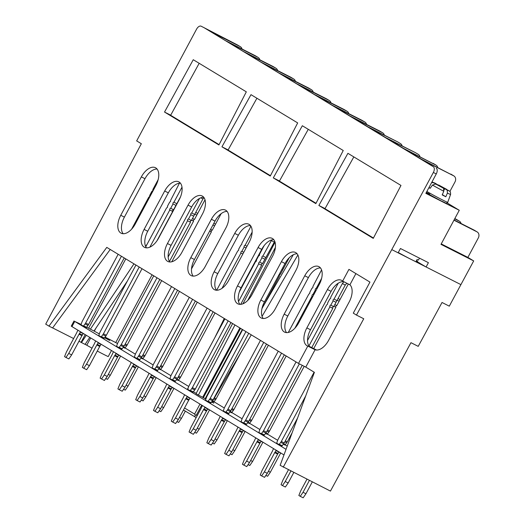 <?xml version="1.0" encoding="UTF-8"?>
<svg xmlns="http://www.w3.org/2000/svg" width="524" height="524" viewBox="0 0 524 524"><rect width="100%" height="100%" fill="white"/><g stroke="black" fill="none" stroke-linecap="round" stroke-linejoin="round"><path stroke-width="0.79" d="M273.305 177.885L315.834 203.626L343.24 150.499L302.341 125.74L273.305 177.885L279.475 181.009L308.263 129.33M221.947 146.799L270.266 176.044L297.678 122.917L250.989 94.661L221.947 146.799L228.123 149.93L256.911 98.243M164.529 112.051L218.914 144.965L246.319 91.831L193.251 59.716L164.529 112.051L170.706 115.175L199.172 63.299M204.032 27.674L201.124 26.2A4.899 2.725 116.9 0 0 196.579 29.154L136.666 140.897L141.336 143.727L45.712 324.146L48.961 326.111L106.778 247.387L298.503 363.427L307.804 346.082A15.183 8.443 116.9 0 1 307.234 345.84A15.183 8.443 116.9 0 1 306.926 345.67A15.183 8.443 116.9 0 1 306.861 327.913L327.448 289.517A15.183 8.443 116.9 0 1 341.55 280.347A15.183 8.443 116.9 0 1 342.637 281.113L348.932 269.375L369.944 282.089L353.287 313.156L356.477 315.088L433.361 172.468A4.899 2.725 -63.1 0 0 433.335 166.737L204.131 27.726A4.899 2.725 -63.1 0 0 204.032 27.674A4.899 2.725 -63.1 0 0 203.928 27.621M204.131 27.726L237.398 44.92A4.899 4.068 -58.8 0 1 237.621 45.044L240.418 46.734A4.899 4.068 -58.8 0 1 242.055 49.033M237.398 44.92L240.195 46.616A4.899 4.068 -58.8 0 1 240.418 46.734M240.195 46.616L210.412 31.525L225.399 40.597L255.188 55.682A4.899 4.068 -58.8 0 1 255.411 55.806L258.208 57.502A4.899 4.068 -58.8 0 1 259.845 59.801M255.188 55.682L257.985 57.378A4.899 4.068 -58.8 0 1 258.208 57.502M257.985 57.378L228.202 42.293L243.188 51.365L272.971 66.45A4.899 4.068 -58.8 0 1 273.194 66.574L275.997 68.271A4.899 4.068 -58.8 0 1 277.635 70.57M272.971 66.45L275.775 68.146A4.899 4.068 -58.8 0 1 275.997 68.271M275.775 68.146L245.992 53.062L260.978 62.133L290.761 77.218A4.899 4.068 -58.8 0 1 290.984 77.342L293.787 79.039A4.899 4.068 -58.8 0 1 295.418 81.331M290.761 77.218L293.564 78.914A4.899 4.068 -58.8 0 1 293.787 79.039M382.73 132.867L379.926 131.17A4.899 4.068 121.2 0 0 379.704 131.046L382.5 132.742A4.899 4.068 -58.8 0 1 382.73 132.867A4.899 4.068 -58.8 0 1 384.361 135.166M366.571 124.398A4.899 4.068 121.2 0 0 364.94 122.099A4.899 4.068 121.2 0 0 364.717 121.974L334.928 106.889L349.914 115.961L379.704 131.046M364.94 122.099L362.136 120.409A4.899 4.068 121.2 0 0 361.914 120.284L364.717 121.974M348.788 113.629A4.899 4.068 121.2 0 0 347.15 111.337A4.899 4.068 121.2 0 0 346.927 111.212L317.144 96.128L332.131 105.193L361.914 120.284M347.15 111.337L344.347 109.64A4.899 4.068 121.2 0 0 344.124 109.516L346.927 111.212M330.998 102.868A4.899 4.068 121.2 0 0 329.36 100.569A4.899 4.068 121.2 0 0 329.137 100.444L299.355 85.36L314.341 94.431L344.124 109.516M329.36 100.569L326.563 98.872A4.899 4.068 121.2 0 0 326.341 98.748L329.137 100.444M313.208 92.1A4.899 4.068 121.2 0 0 311.577 89.8A4.899 4.068 121.2 0 0 311.348 89.676L281.565 74.591L296.551 83.663L326.341 98.748M311.577 89.8L308.774 88.104A4.899 4.068 121.2 0 0 308.551 87.986L311.348 89.676M293.564 78.914L263.775 63.83L278.761 72.895L308.551 87.986M353.831 156.905L325.044 208.591L323.596 207.858L373.442 238.027M453.961 220.185L476.964 231.831A4.899 4.068 -58.8 0 1 477.187 231.955A4.899 4.068 -58.8 0 1 478.288 237.988L467.873 257.402L473.689 260.919L449.297 306.16L442.033 302.479L418.224 346.357L410.96 342.683L330.447 491.099L280.15 465.319L314.4 372.335L305.767 367.108L298.503 363.427M433.335 166.737L423.87 160.724L453.653 175.809L421.067 159.027L406.08 149.956L435.87 165.04L403.284 148.259L388.297 139.188L415.277 152.582L385.494 137.498L370.507 128.426L397.493 141.814L367.704 126.729L352.718 117.658L382.5 132.742M453.653 175.809A4.899 4.068 -58.8 0 1 453.882 175.933A4.899 4.068 -58.8 0 1 454.976 181.966L449.893 191.443M447.221 202.984L459.273 210.281L440.998 244.361L473.689 260.919M460.963 284.65L426.091 266.985L418.814 262.688M426.091 266.985L428.409 262.675L400.441 248.507L398.122 252.823L426.091 266.985M454.819 218.58L456.378 219.373A4.899 4.068 -58.8 0 1 456.601 219.497L459.397 221.187A4.899 4.068 121.2 0 0 459.175 221.069L454.701 218.803M454.079 219.962L474.168 230.134A4.899 4.068 -58.8 0 1 474.39 230.259L477.187 231.955M461.035 223.486A4.899 4.068 121.2 0 0 459.397 221.187M459.273 210.281L425.855 193.356L436.263 173.935L433.361 172.468M400.978 185.444L373.252 238.381L318.874 205.46L347.91 153.322L400.978 185.444M318.874 205.46L323.596 207.858M437.723 167.464A4.899 4.068 121.2 0 0 436.092 165.165A4.899 4.068 121.2 0 0 435.87 165.04M450.856 174.112A4.899 4.068 -58.8 0 1 451.079 174.237L453.882 175.933M415.277 152.582A4.899 4.068 -58.8 0 1 415.499 152.707L418.303 154.397A4.899 4.068 121.2 0 0 418.08 154.279M402.15 145.927A4.899 4.068 121.2 0 0 400.513 143.635A4.899 4.068 121.2 0 0 400.29 143.511M419.94 156.696A4.899 4.068 121.2 0 0 418.303 154.397M433.066 163.344A4.899 4.068 -58.8 0 1 433.289 163.468L436.092 165.165M397.493 141.814A4.899 4.068 -58.8 0 1 397.716 141.939L400.513 143.635M467.873 257.402L441.241 243.909M436.243 168.211A4.899 2.725 116.9 0 1 436.263 173.935M429.7 194.031A11.862 0.413 28.2 0 0 426.366 192.4M443.789 191.24A12.006 0.419 -151.8 0 1 432.457 185.057L435.693 184.022L443.566 188.312L443.789 191.24L442.197 194.915A12.589 0.439 28.2 0 0 445.826 196.755L447.424 193.081A12.006 0.419 -151.8 0 0 450.588 194.437L447.66 202.493C444.712 203.495 449.022 204.34 441.031 200.888L426.169 192.767A11.862 0.413 28.2 0 0 441.005 200.869M419.907 263.245L417.464 261.908M169.252 114.442L219.097 144.611M226.669 149.189L270.45 175.691M278.028 180.276L316.018 203.273M398.279 252.529A14.698 0.511 28.2 0 0 411.353 259.504A14.698 0.511 28.2 0 0 417.301 262.21L417.648 261.561A14.698 0.511 -151.8 0 1 416.252 261.063L417.058 259.557A14.698 0.511 -151.8 0 0 418.46 260.048L419.475 258.149M275.297 308.813A15.183 8.443 116.9 0 1 261.201 317.976A15.183 8.443 116.9 0 1 260.828 300.049L281.414 261.653A15.183 8.443 116.9 0 1 295.51 252.489A15.183 8.443 116.9 0 1 295.89 270.417L275.297 308.813M228.608 280.556A15.183 8.443 116.9 0 1 214.513 289.72A15.183 8.443 116.9 0 1 214.139 271.792L234.726 233.396A15.183 8.443 116.9 0 1 248.821 224.226A15.183 8.443 116.9 0 1 249.201 242.154L228.608 280.556M181.92 252.293A15.183 8.443 116.9 0 1 167.824 261.463A15.183 8.443 116.9 0 1 167.451 243.536L188.037 205.139A15.183 8.443 116.9 0 1 202.133 195.969A15.183 8.443 116.9 0 1 202.513 213.897L181.92 252.293M155.825 185.64A15.183 8.443 -63.1 0 0 155.445 167.713A15.183 8.443 -63.1 0 0 141.349 176.883L120.762 215.279A15.183 8.443 -63.1 0 0 121.136 233.206A15.183 8.443 -63.1 0 0 135.231 224.036L155.825 185.64M158.576 238.165A15.183 8.443 116.9 0 1 144.48 247.335A15.183 8.443 116.9 0 1 144.107 229.407L164.693 191.011A15.183 8.443 116.9 0 1 178.789 181.841A15.183 8.443 116.9 0 1 179.169 199.768L158.576 238.165M205.264 266.428A15.183 8.443 116.9 0 1 191.168 275.591A15.183 8.443 116.9 0 1 190.795 257.664L211.382 219.268A15.183 8.443 116.9 0 1 225.477 210.098A15.183 8.443 116.9 0 1 225.857 228.025L205.264 266.428M251.952 294.685A15.183 8.443 116.9 0 1 237.857 303.848A15.183 8.443 116.9 0 1 237.483 285.921L258.07 247.524A15.183 8.443 116.9 0 1 272.166 238.361A15.183 8.443 116.9 0 1 272.546 256.282L251.952 294.685M298.641 322.941A15.183 8.443 116.9 0 1 284.545 332.105A15.183 8.443 116.9 0 1 284.172 314.177L304.758 275.781A15.183 8.443 116.9 0 1 318.854 266.618A15.183 8.443 116.9 0 1 319.234 284.545L298.641 322.941M356.477 315.088L363.741 318.762L283.229 467.185M416.672 260.801A14.698 0.511 -151.8 0 1 417.648 261.561M83.303 326.295A3.917 2.181 116.9 0 1 83.624 325.823L85.071 323.93A3.917 2.181 -63.1 0 0 85.648 323.026L88.556 324.5L124.221 257.946M88.556 324.5A3.917 2.181 116.9 0 1 87.973 325.404L86.532 327.297A3.917 2.181 -63.1 0 0 86.205 327.769M83.205 333.402A2.45 1.362 -63.1 0 0 83.133 333.591A2.692 1.5 116.9 0 1 82.812 334.351A2.692 1.5 116.9 0 1 82.36 335.039A2.45 1.362 -63.1 0 0 81.947 335.668L71.644 354.899L68.86 358.933L65.952 357.46L68.736 353.425L79.045 334.194A2.45 1.362 116.9 0 1 79.451 333.572A2.692 1.5 -63.1 0 0 79.903 332.884A2.692 1.5 -63.1 0 0 80.231 332.118A2.45 1.362 116.9 0 1 80.395 331.705M338.242 283.202L330.762 297.147L330.696 298.228A0.983 0.544 -63.1 0 1 329.851 298.844L327.526 303.186A0.983 0.544 116.9 0 1 327.461 304.274L326.616 304.889L307.542 340.489M296.047 361.94L260.264 428.711A3.917 2.181 -63.1 0 0 259.825 429.7L259.033 431.992A3.917 2.181 116.9 0 1 258.804 432.549M255.922 437.94A2.45 1.362 116.9 0 1 255.666 438.306A2.692 1.5 -63.1 0 0 254.887 439.754A2.45 1.362 116.9 0 1 254.592 440.442L244.276 459.686L242.435 464.277L243.837 465.122L246.621 461.087L256.924 441.856A2.45 1.362 116.9 0 1 257.336 441.234A2.692 1.5 -63.1 0 0 257.782 440.546A2.692 1.5 -63.1 0 0 258.109 439.78A2.45 1.362 116.9 0 1 258.273 439.367M261.181 433.957A3.917 2.181 116.9 0 1 261.509 433.486L262.95 431.593A3.917 2.181 -63.1 0 0 263.533 430.689L299.348 363.853M308.944 345.945L329.884 306.861A0.983 0.544 116.9 0 1 329.956 305.78A0.983 0.544 116.9 0 1 330.795 305.164L333.126 300.822A0.983 0.544 116.9 0 1 333.199 299.741A0.983 0.544 116.9 0 1 334.03 299.125L342.355 283.589L343.921 281.788M314.125 372.164L278.054 439.479A3.917 2.181 -63.1 0 0 277.615 440.468L276.816 442.754A3.917 2.181 116.9 0 1 276.593 443.317M273.711 448.708A2.45 1.362 116.9 0 1 273.456 449.068A2.692 1.5 -63.1 0 0 272.677 450.516A2.45 1.362 116.9 0 1 272.382 451.21L262.066 470.454L260.225 475.045L261.62 475.89L264.404 471.855L274.714 452.625A2.45 1.362 116.9 0 1 275.126 451.996A2.692 1.5 -63.1 0 0 275.572 451.308A2.692 1.5 -63.1 0 0 275.899 450.548A2.45 1.362 116.9 0 1 276.063 450.129M278.971 444.725A3.917 2.181 116.9 0 1 279.299 444.254L280.74 442.361A3.917 2.181 -63.1 0 0 281.322 441.457L305.702 395.961M281.322 441.457L284.224 442.924L297.573 418.021M284.224 442.924A3.917 2.181 116.9 0 1 283.648 443.835L282.2 445.728A3.917 2.181 -63.1 0 0 281.879 446.193M278.873 451.832A2.45 1.362 -63.1 0 0 278.807 452.022A2.692 1.5 116.9 0 1 278.48 452.782A2.692 1.5 116.9 0 1 278.028 453.47A2.45 1.362 -63.1 0 0 277.622 454.092L267.312 473.323L264.528 477.364L261.62 475.89M260.467 340.41L224.685 407.181A3.917 2.181 -63.1 0 0 224.252 408.17L223.453 410.456A3.917 2.181 116.9 0 1 223.231 411.012M220.349 416.41A2.45 1.362 116.9 0 1 220.087 416.77A2.692 1.5 -63.1 0 0 219.314 418.218A2.45 1.362 116.9 0 1 219.019 418.912M219.012 418.912L208.703 438.156L206.856 442.747L208.257 443.592L211.041 439.551L221.351 420.327A2.45 1.362 116.9 0 1 221.757 419.698A2.692 1.5 -63.1 0 0 222.209 419.01A2.692 1.5 -63.1 0 0 222.536 418.25A2.45 1.362 116.9 0 1 222.7 417.831M225.608 412.427A3.917 2.181 116.9 0 1 225.929 411.956L227.377 410.063A3.917 2.181 -63.1 0 0 227.953 409.159L263.736 342.388M227.953 409.159L230.861 410.626L266.526 344.071M230.861 410.626A3.917 2.181 116.9 0 1 230.278 411.536L228.837 413.429A3.917 2.181 -63.1 0 0 228.51 413.894M225.51 419.534A2.45 1.362 -63.1 0 0 225.438 419.724A2.692 1.5 116.9 0 1 225.117 420.484A2.692 1.5 116.9 0 1 224.665 421.172A2.45 1.362 -63.1 0 0 224.252 421.794L213.949 441.025L211.165 445.059L208.257 443.592M242.678 329.642L206.901 396.413A3.917 2.181 -63.1 0 0 206.463 397.402L205.663 399.694A3.917 2.181 116.9 0 1 205.441 400.251M202.559 405.642A2.45 1.362 116.9 0 1 202.303 406.002A2.692 1.5 -63.1 0 0 201.524 407.456A2.45 1.362 116.9 0 1 201.229 408.144L190.913 427.388L189.066 431.979L190.467 432.824L193.251 428.789L203.561 409.558A2.45 1.362 116.9 0 1 203.967 408.93M207.72 408.766A2.45 1.362 -63.1 0 0 207.655 408.956A2.692 1.5 116.9 0 1 207.327 409.716A2.692 1.5 116.9 0 1 206.875 410.403L203.974 408.936A2.692 1.5 -63.1 0 0 204.419 408.242A2.692 1.5 -63.1 0 0 204.746 407.482A2.45 1.362 116.9 0 1 204.91 407.063M207.818 401.659A3.917 2.181 116.9 0 1 208.146 401.188L209.587 399.295A3.917 2.181 -63.1 0 0 210.17 398.391L245.946 331.62M261.941 308.669L279.43 276.037A0.983 0.544 116.9 0 1 279.502 274.956A0.983 0.544 116.9 0 1 280.34 274.34L279.469 273.895M210.17 398.391L213.072 399.864L248.736 333.31M213.072 399.864A3.917 2.181 116.9 0 1 212.495 400.768L211.048 402.661A3.917 2.181 -63.1 0 0 210.72 403.133M206.875 410.403A2.45 1.362 -63.1 0 0 206.469 411.032L196.159 430.256L193.376 434.298L190.467 432.824M289.215 257.769L280.34 274.34M264.175 245.566L259.609 254.081L259.544 255.168A0.983 0.544 -63.1 0 1 258.699 255.784L256.374 260.12A0.983 0.544 116.9 0 1 256.308 261.207L255.463 261.823L239.278 292.025M224.894 318.874L189.112 385.644A3.917 2.181 -63.1 0 0 188.673 386.64L187.874 388.926A3.917 2.181 116.9 0 1 187.651 389.483M184.769 394.873A2.45 1.362 116.9 0 1 184.513 395.24A2.692 1.5 -63.1 0 0 183.734 396.688A2.45 1.362 116.9 0 1 183.439 397.382L173.123 416.619L171.282 421.211L172.684 422.056L175.468 418.021L185.771 398.79A2.45 1.362 116.9 0 1 186.184 398.168A2.692 1.5 -63.1 0 0 186.629 397.48A2.692 1.5 -63.1 0 0 186.957 396.72A2.45 1.362 116.9 0 1 187.12 396.301M190.029 390.891A3.917 2.181 116.9 0 1 190.356 390.426L191.797 388.526A3.917 2.181 -63.1 0 0 192.38 387.622L228.156 320.852M238.518 301.523L258.732 263.795A0.983 0.544 116.9 0 1 258.804 262.721A0.983 0.544 116.9 0 1 259.642 262.098L261.974 257.756A0.983 0.544 116.9 0 1 262.046 256.675A0.983 0.544 116.9 0 1 262.878 256.059L271.733 239.913M240.699 304.352L261.64 265.268A0.983 0.544 116.9 0 1 261.712 264.188A0.983 0.544 116.9 0 1 262.55 263.572L259.642 262.098M192.38 387.622L195.288 389.096L230.946 322.542M195.288 389.096A3.917 2.181 116.9 0 1 194.705 390L193.258 391.893A3.917 2.181 -63.1 0 0 192.937 392.365M189.93 397.998A2.45 1.362 -63.1 0 0 189.865 398.188A2.692 1.5 116.9 0 1 189.537 398.947A2.692 1.5 116.9 0 1 189.085 399.642A2.45 1.362 -63.1 0 0 188.679 400.264L178.37 419.495L175.586 423.53L172.684 422.056M274.727 241.289L262.55 263.572M250.695 225.89L250.164 227.757L241.826 243.319L241.754 244.4A0.983 0.544 -63.1 0 1 240.916 245.016L238.584 249.358A0.983 0.544 116.9 0 1 238.518 250.439L237.673 251.055L216.674 290.244M207.104 308.112L171.322 374.883A3.917 2.181 -63.1 0 0 170.889 375.872L170.09 378.158A3.917 2.181 116.9 0 1 169.868 378.714M166.979 384.112A2.45 1.362 116.9 0 1 166.724 384.472A2.692 1.5 -63.1 0 0 165.951 385.919A2.45 1.362 116.9 0 1 165.65 386.614L155.34 405.851L153.493 410.443L154.894 411.294L157.678 407.253L167.988 388.022A2.45 1.362 116.9 0 1 168.394 387.4A2.692 1.5 -63.1 0 0 168.846 386.712A2.692 1.5 -63.1 0 0 169.173 385.952A2.45 1.362 116.9 0 1 169.331 385.533M172.239 380.123A3.917 2.181 116.9 0 1 172.566 379.658L174.007 377.765A3.917 2.181 -63.1 0 0 174.59 376.854L210.373 310.09M222.032 288.324L240.948 253.033A0.983 0.544 116.9 0 1 241.02 251.952A0.983 0.544 116.9 0 1 241.852 251.337L244.184 246.987A0.983 0.544 116.9 0 1 244.256 245.913A0.983 0.544 116.9 0 1 245.094 245.291L252.136 232.152M189.315 297.344L153.532 364.115A3.917 2.181 -63.1 0 0 153.1 365.104L152.301 367.389A3.917 2.181 116.9 0 1 152.078 367.953M149.196 373.343A2.45 1.362 116.9 0 1 148.934 373.704A2.692 1.5 -63.1 0 0 148.161 375.158A2.45 1.362 116.9 0 1 147.866 375.846L137.55 395.089L135.703 399.681L137.105 400.526L139.888 396.491L150.198 377.26A2.45 1.362 116.9 0 1 150.604 376.632A2.692 1.5 -63.1 0 0 151.056 375.944A2.692 1.5 -63.1 0 0 151.384 375.184A2.45 1.362 116.9 0 1 151.547 374.765M154.456 369.361A3.917 2.181 116.9 0 1 154.777 368.889L156.224 366.996A3.917 2.181 -63.1 0 0 156.8 366.093L192.583 299.322M156.8 366.093L159.709 367.56L195.373 301.012M159.709 367.56A3.917 2.181 116.9 0 1 159.126 368.47L157.685 370.363A3.917 2.181 -63.1 0 0 157.357 370.828M154.357 376.468A2.45 1.362 -63.1 0 0 154.285 376.658A2.692 1.5 116.9 0 1 153.964 377.418A2.692 1.5 116.9 0 1 153.512 378.105A2.45 1.362 -63.1 0 0 153.1 378.734L142.797 397.958L140.013 402L137.105 400.526M294.861 328.26L312.101 296.093A0.983 0.544 116.9 0 1 312.173 295.019A0.983 0.544 116.9 0 1 313.005 294.396L315.337 290.054A0.983 0.544 116.9 0 1 315.409 288.973A0.983 0.544 116.9 0 1 316.247 288.357L321.625 278.323M321.566 269.932L312.979 286.379L312.907 287.466A0.983 0.544 -63.1 0 1 312.068 288.082L309.736 292.425A0.983 0.544 116.9 0 1 309.671 293.506L308.826 294.121L288.279 332.471M278.257 351.172L242.474 417.949A3.917 2.181 -63.1 0 0 242.042 418.938L241.243 421.224A3.917 2.181 116.9 0 1 241.02 421.781M238.132 427.178A2.45 1.362 116.9 0 1 237.876 427.538A2.692 1.5 -63.1 0 0 237.103 428.986A2.45 1.362 116.9 0 1 236.802 429.68L226.492 448.917L224.645 453.509L226.047 454.354L228.831 450.319L239.141 431.088A2.45 1.362 116.9 0 1 239.547 430.466A2.692 1.5 -63.1 0 0 239.999 429.778A2.692 1.5 -63.1 0 0 240.326 429.018A2.45 1.362 116.9 0 1 240.483 428.599M243.391 423.189A3.917 2.181 116.9 0 1 243.719 422.724L245.16 420.831A3.917 2.181 -63.1 0 0 245.743 419.921L281.526 353.15M168.158 256.976L187.579 220.735A0.983 0.544 116.9 0 1 187.651 219.654A0.983 0.544 116.9 0 1 188.489 219.032L190.821 214.689A0.983 0.544 116.9 0 1 190.893 213.609A0.983 0.544 116.9 0 1 191.725 212.993L199.546 198.399M153.742 275.814L117.959 342.585A3.917 2.181 -63.1 0 0 117.52 343.574L116.721 345.86A3.917 2.181 116.9 0 1 116.498 346.416M113.616 351.814A2.45 1.362 116.9 0 1 113.361 352.174A2.692 1.5 -63.1 0 0 112.581 353.621A2.45 1.362 116.9 0 1 112.287 354.316L101.97 373.553L100.13 378.145L101.532 378.996L104.309 374.955L114.618 355.724A2.45 1.362 116.9 0 1 115.031 355.102A2.692 1.5 -63.1 0 0 115.477 354.414A2.692 1.5 -63.1 0 0 115.804 353.654A2.45 1.362 116.9 0 1 115.968 353.235M118.876 347.825A3.917 2.181 116.9 0 1 119.203 347.36L120.644 345.467A3.917 2.181 -63.1 0 0 121.227 344.556L157.004 277.786M92.014 348.178A14.941 0.524 -151.8 0 1 86.788 345.218L85.111 344.366M85.189 334.607L81.056 342.31L81.462 342.558L85.091 344.392L89.774 337.377M81.056 342.31L78.96 341.248M73.622 338.543L52.623 327.913M110.223 249.476L52.59 327.952L48.961 326.111M111.481 350.517L108.219 356.602A14.941 0.524 -151.8 0 1 97.274 351.034M307.804 346.082L315.068 349.763L305.767 367.108M349.973 284.853L343.829 281.742A15.183 8.443 -63.1 0 0 331.083 291.357L310.49 329.753A15.183 8.443 -63.1 0 0 309.206 346.305L316.476 349.986A15.183 8.443 -63.1 0 0 316.516 350.039M355.907 273.594L349.901 284.787A15.183 8.443 116.9 0 1 349.187 301.955L328.6 340.351A15.183 8.443 116.9 0 1 315.068 349.763M349.901 284.787L342.637 281.113M297.128 253.806A15.183 8.443 -63.1 0 0 285.049 263.493L264.456 301.889A15.183 8.443 -63.1 0 0 263.218 318.5M250.439 225.549A15.183 8.443 -63.1 0 0 238.361 235.237L217.768 273.633A15.183 8.443 -63.1 0 0 216.53 290.244M203.751 197.293A15.183 8.443 -63.1 0 0 191.673 206.98L171.079 245.376A15.183 8.443 -63.1 0 0 169.842 261.98M123.153 233.724A15.183 8.443 116.9 0 1 124.391 217.119L144.984 178.717A15.183 8.443 116.9 0 1 157.062 169.036M180.407 183.164A15.183 8.443 -63.1 0 0 168.328 192.852L147.735 231.248A15.183 8.443 -63.1 0 0 146.497 247.852M227.095 211.421A15.183 8.443 -63.1 0 0 215.017 221.108L194.424 259.504A15.183 8.443 -63.1 0 0 193.186 276.109M273.783 239.678A15.183 8.443 -63.1 0 0 261.705 249.365L241.112 287.761A15.183 8.443 -63.1 0 0 239.874 304.372M320.472 267.934A15.183 8.443 -63.1 0 0 308.394 277.622L287.8 316.018A15.183 8.443 -63.1 0 0 286.562 332.629M417.287 259.655L416.252 261.063M149.864 247.151L169.796 209.967A0.983 0.544 116.9 0 1 169.868 208.886A0.983 0.544 116.9 0 1 170.7 208.27L173.031 203.928A0.983 0.544 116.9 0 1 173.103 202.847A0.983 0.544 116.9 0 1 173.942 202.225L181.992 187.199M179.437 183.197L170.673 200.253L170.601 201.334A0.983 0.544 -63.1 0 1 169.763 201.95L167.431 206.292A0.983 0.544 116.9 0 1 167.366 207.373L166.521 207.995L145.77 246.719M135.952 265.046L100.169 331.816A3.917 2.181 -63.1 0 0 99.737 332.806L98.938 335.091A3.917 2.181 116.9 0 1 98.715 335.655M95.827 341.045A2.45 1.362 116.9 0 1 95.571 341.406A2.692 1.5 -63.1 0 0 94.798 342.853A2.45 1.362 116.9 0 1 94.497 343.548L84.187 362.791L82.34 367.383L83.742 368.228L86.525 364.193L96.835 344.962A2.45 1.362 116.9 0 1 97.241 344.334A2.692 1.5 -63.1 0 0 97.693 343.646A2.692 1.5 -63.1 0 0 98.021 342.886A2.45 1.362 116.9 0 1 98.178 342.467M101.086 337.063A3.917 2.181 116.9 0 1 101.414 336.591L102.855 334.698A3.917 2.181 -63.1 0 0 103.438 333.795L139.22 267.024M275.054 242.212L242.933 303.796M232.623 323.557L196.055 393.662L198.386 395.076L234.955 324.965M247.754 300.435L275.388 247.459M125.786 258.895L88.615 328.221M156.958 240.804L172.697 211.441A0.983 0.544 116.9 0 1 172.769 210.36A0.983 0.544 116.9 0 1 173.608 209.738L170.7 208.27M103.438 333.795L106.346 335.262L142.011 268.714M106.346 335.262A3.917 2.181 116.9 0 1 105.763 336.172L104.322 338.065A3.917 2.181 -63.1 0 0 103.994 338.53M100.988 344.17A2.45 1.362 -63.1 0 0 100.922 344.36A2.692 1.5 116.9 0 1 100.595 345.12A2.692 1.5 116.9 0 1 100.15 345.807A2.45 1.362 -63.1 0 0 99.737 346.43L89.427 365.66L86.643 369.702L83.742 368.228M180.518 196.854L173.608 209.738M158.163 179.64L152.884 189.485L152.812 190.566A0.983 0.544 -63.1 0 1 151.973 191.181L149.648 195.524A0.983 0.544 116.9 0 1 149.576 196.611L148.737 197.227L131.603 229.198M118.162 254.278L82.379 321.048A3.917 2.181 -63.1 0 0 81.947 322.037L81.148 324.33A3.917 2.181 116.9 0 1 80.925 324.887M78.043 330.277A2.45 1.362 116.9 0 1 77.781 330.644A2.692 1.5 -63.1 0 0 77.008 332.092A2.45 1.362 116.9 0 1 76.707 332.779L66.397 352.023L64.55 356.615L65.952 357.46M85.648 323.026L121.43 256.256M71.644 354.899L68.736 353.425M311.754 347.595L332.792 308.335A0.983 0.544 116.9 0 1 332.864 307.254A0.983 0.544 116.9 0 1 333.703 306.638L330.795 305.164M263.533 430.689L266.441 432.162L302.25 365.326M266.441 432.162A3.917 2.181 116.9 0 1 265.858 433.066L264.41 434.959A3.917 2.181 -63.1 0 0 264.089 435.431M261.083 441.064A2.45 1.362 -63.1 0 0 261.017 441.254A2.692 1.5 116.9 0 1 260.69 442.014A2.692 1.5 116.9 0 1 260.238 442.701A2.45 1.362 -63.1 0 0 259.832 443.33L249.522 462.561L246.739 466.596L243.837 465.122M346.829 283.261L345.27 285.056L333.703 306.638M249.522 462.561L246.621 461.087M329.884 306.861L332.792 308.335M336.028 302.296L333.126 300.822M336.939 300.593L334.03 299.125M345.27 285.056L342.355 283.589M267.312 473.323L264.404 471.855M213.949 441.025L211.041 439.551M196.159 430.256L193.251 428.789M278.558 275.591L279.43 276.037M282.665 269.991L281.794 269.552M283.576 268.295L282.705 267.856M178.37 419.495L175.468 418.021M258.732 263.795L261.64 265.268M264.875 259.229L261.974 257.756M265.786 257.533L262.878 256.059M274.118 241.99L271.203 240.529M172.141 387.236A2.45 1.362 -63.1 0 0 172.075 387.426A2.692 1.5 116.9 0 1 171.748 388.186A2.692 1.5 116.9 0 1 171.302 388.874A2.45 1.362 -63.1 0 0 170.889 389.496L160.58 408.727L157.796 412.761L154.894 411.294M160.58 408.727L157.678 407.253M174.59 376.854L177.498 378.328A3.917 2.181 116.9 0 1 176.916 379.232L175.475 381.131A3.917 2.181 -63.1 0 0 175.147 381.596M177.498 378.328L213.163 311.773M240.948 253.033L242.848 253.996M243.758 252.299L241.852 251.337M246.09 247.957L244.184 246.987M247.001 246.26L245.094 245.291M142.797 397.958L139.888 396.491M316.077 290.427L315.337 290.054M313.745 294.77L313.005 294.396M316.987 288.731L316.247 288.357M243.293 430.302A2.45 1.362 -63.1 0 0 243.228 430.486A2.692 1.5 116.9 0 1 242.9 431.252A2.692 1.5 116.9 0 1 242.455 431.94A2.45 1.362 -63.1 0 0 242.042 432.562L231.732 451.793L228.955 455.828L226.047 454.354M231.732 451.793L228.831 450.319M245.743 419.921L248.651 421.394A3.917 2.181 116.9 0 1 248.068 422.298L246.627 424.191A3.917 2.181 -63.1 0 0 246.3 424.663M248.651 421.394L284.316 354.84M312.101 296.093L312.835 296.473M204.039 197.686L202.965 198.93L191.398 220.506L188.489 219.032M193.723 216.163L190.821 214.689M194.633 214.467L191.725 212.993M202.965 198.93L200.771 197.836M118.778 354.938A2.45 1.362 -63.1 0 0 118.712 355.128A2.692 1.5 116.9 0 1 118.385 355.888A2.692 1.5 116.9 0 1 117.933 356.575A2.45 1.362 -63.1 0 0 117.527 357.198L107.217 376.429L104.433 380.463L101.532 378.996M107.217 376.429L104.309 374.955M121.227 344.556L124.129 346.03A3.917 2.181 116.9 0 1 123.553 346.934L122.105 348.833A3.917 2.181 -63.1 0 0 121.784 349.298M124.129 346.03L159.794 279.475M169.455 261.45L190.487 222.202A0.983 0.544 116.9 0 1 190.559 221.121A0.983 0.544 116.9 0 1 191.398 220.506M187.579 220.735L190.487 222.202M171.525 286.576L135.749 353.346A3.917 2.181 -63.1 0 0 135.31 354.342L134.511 356.628A3.917 2.181 116.9 0 1 134.288 357.185M131.406 362.575A2.45 1.362 116.9 0 1 131.151 362.942A2.692 1.5 -63.1 0 0 130.371 364.39A2.45 1.362 116.9 0 1 130.076 365.084M130.076 365.077L119.76 384.321L117.913 388.913L119.315 389.758L122.099 385.723L132.408 366.492A2.45 1.362 116.9 0 1 132.814 365.87M136.567 365.7A2.45 1.362 -63.1 0 0 136.502 365.89A2.692 1.5 116.9 0 1 136.175 366.649A2.692 1.5 116.9 0 1 135.723 367.337L132.821 365.87A2.692 1.5 -63.1 0 0 133.266 365.182A2.692 1.5 -63.1 0 0 133.594 364.422A2.45 1.362 116.9 0 1 133.758 364.003M136.666 358.593A3.917 2.181 116.9 0 1 136.993 358.128L138.434 356.228A3.917 2.181 -63.1 0 0 139.017 355.324L174.793 288.554M139.017 355.324L141.919 356.798L177.584 290.244M141.919 356.798A3.917 2.181 116.9 0 1 141.342 357.702L139.895 359.595A3.917 2.181 -63.1 0 0 139.567 360.067M135.723 367.337A2.45 1.362 -63.1 0 0 135.316 367.966L125.007 387.197L122.223 391.231L119.315 389.758M95.971 328.089L94.327 331.161M90.691 337.934L86.788 345.218M115.745 342.572L152.078 274.805M94.032 331.004L127.456 280.903M168.217 219.798L169.285 218.2M81.462 342.558L86.309 335.288M90.416 329.131L133.974 263.847M145.62 246.391L147.29 243.883M175.933 205.395L173.031 203.928M176.843 203.698L173.942 202.225M89.427 365.66L86.525 364.193M169.796 209.967L172.697 211.441M287.231 446.088L285.128 444.817M277.674 440.304L267.338 434.049M259.884 429.536L249.555 423.281M242.101 418.774L231.765 412.519M224.311 408.006L213.975 401.751M188.732 386.47L178.402 380.221M170.948 375.708L160.613 369.453M153.159 364.94L142.823 358.685M135.369 354.172L125.033 347.916M117.54 343.521L114.553 341.962A18.857 0.655 -151.8 0 1 105.095 337.05M99.337 333.939A18.857 0.655 -151.8 0 1 96.088 332.131L86.604 327.199M81.115 324.422L74.736 321.422L286.045 449.317M258.856 432.438L264.148 435.339M283.301 444.28L284.991 445.014M241.066 421.669L246.359 424.571M86.263 327.677L80.971 324.775M124.902 348.119L123.206 347.386M104.053 338.445L98.761 335.543M104.728 337.528L109.654 340.41L104.558 337.757M139.626 359.975L134.34 357.073M160.475 369.649L158.785 368.916M121.843 349.207L116.551 346.305M142.685 358.888L140.995 358.154M228.569 413.803L223.276 410.908M249.417 423.484L247.728 422.75M210.779 403.041L205.493 400.139M231.628 412.716L229.938 411.982M192.996 392.273L187.703 389.371M213.838 401.947L212.417 401.351M175.206 381.505L169.914 378.603M157.416 370.743L152.124 367.841M178.265 380.417L176.575 379.684M265.511 433.518L267.207 434.245M276.646 443.206L281.932 446.107M196.173 393.432L193.376 391.742M188.024 388.5L187.651 388.277L188.037 388.467M212.01 402.052L213.799 403.133L211.932 402.19M211.493 402.078L211.879 402.275L251.258 334.836M205.867 399.111L201.439 396.616L202.709 397.264L239.874 327.945M198.386 395.076L201.439 396.616M283.975 454.924L71.958 326.596L71.271 326.125L74.048 320.943M125.007 387.197L122.099 385.723M432.457 185.057L430.139 188.339A12.589 0.439 28.2 0 1 428.927 187.625M214.781 337.744L224.233 318.474M184.54 407.98L194.607 414.071L195.216 414.916L197.286 415.499M109.771 340.194L109.359 340.259M109.47 340.043L109.11 340.115M109.228 339.899L107.937 339.467M108.049 339.251L104.708 337.561M262.066 316.332L297.881 254.992M263.179 306.35L293.335 254.703M191.522 268.904L211.362 231.903A0.983 0.544 116.9 0 1 211.441 230.822A0.983 0.544 116.9 0 1 212.272 230.206L210.596 229.355M143.032 354.722L144.978 355.711L179.47 291.383M144.978 355.711A3.917 2.181 116.9 0 1 144.395 356.615L142.954 358.508A3.917 2.181 -63.1 0 0 142.626 358.979M138.402 366.813A2.45 1.362 -63.1 0 0 138.369 366.872L128.059 386.103L125.275 390.138L123.572 389.273M221.148 213.661L212.272 230.206M171.787 261.771L193.579 221.135A0.983 0.544 116.9 0 1 193.651 220.054A0.983 0.544 116.9 0 1 194.489 219.438L192.504 218.436M125.243 343.954L127.188 344.943L161.68 280.615M127.188 344.943A3.917 2.181 116.9 0 1 126.612 345.847L125.164 347.74A3.917 2.181 -63.1 0 0 124.836 348.211M120.618 356.045A2.45 1.362 -63.1 0 0 120.585 356.11L110.269 375.335L107.486 379.369L105.782 378.511M205.015 199.801L194.489 219.438M178.605 376.252L180.557 377.241L215.043 312.92M180.557 377.241A3.917 2.181 116.9 0 1 179.974 378.145L178.533 380.038A3.917 2.181 -63.1 0 0 178.206 380.509M173.981 388.343A2.45 1.362 -63.1 0 0 173.948 388.408L163.632 407.633L160.848 411.668L159.145 410.809M160.822 365.49L162.768 366.473L197.26 302.151M162.768 366.473A3.917 2.181 116.9 0 1 162.185 367.383L160.744 369.276A3.917 2.181 -63.1 0 0 160.416 369.748M156.191 377.581A2.45 1.362 -63.1 0 0 156.159 377.64L145.842 396.871L143.059 400.906L141.362 400.041M249.758 419.318L251.71 420.307L286.196 355.979M251.71 420.307A3.917 2.181 116.9 0 1 251.127 421.211L249.686 423.104A3.917 2.181 -63.1 0 0 249.358 423.575M245.134 431.409A2.45 1.362 -63.1 0 0 245.101 431.475L234.785 450.699L232.001 454.734L230.298 453.876M231.975 408.556L233.92 409.539L268.412 345.218M233.92 409.539A3.917 2.181 116.9 0 1 233.337 410.443L231.896 412.342A3.917 2.181 -63.1 0 0 231.569 412.807M227.344 420.648A2.45 1.362 -63.1 0 0 227.311 420.707L216.995 439.931L214.211 443.972L212.515 443.108M214.427 397.913L216.13 398.771L240.942 352.508M216.13 398.771A3.917 2.181 116.9 0 1 215.554 399.681L214.106 401.574A3.917 2.181 -63.1 0 0 213.779 402.046M209.554 409.879A2.45 1.362 -63.1 0 0 209.521 409.938L199.212 429.169L196.428 433.204L194.725 432.339M185.319 411.13L181.422 418.401L178.638 422.436L176.935 421.578M285.338 440.854L287.283 441.837L292.117 432.817M287.283 441.837A3.917 2.181 116.9 0 1 286.707 442.747L285.259 444.64A3.917 2.181 -63.1 0 0 284.932 445.105M280.707 452.946A2.45 1.362 -63.1 0 0 280.674 453.005L270.364 472.229L267.581 476.27L265.878 475.406M313.725 348.591L335.884 307.267A0.983 0.544 116.9 0 1 335.956 306.186A0.983 0.544 116.9 0 1 336.794 305.571L334.81 304.562M267.548 430.086L269.493 431.075L304.215 366.322M269.493 431.075A3.917 2.181 116.9 0 1 268.917 431.979L267.469 433.872A3.917 2.181 -63.1 0 0 267.142 434.344M262.924 442.177A2.45 1.362 -63.1 0 0 262.891 442.236L252.575 461.467L249.791 465.502L248.088 464.637M348.342 284.028L336.794 305.571M306.959 479.205L300.697 490.89L298.85 495.481L300.252 496.326L303.036 492.291L309.389 480.436M312.297 481.91L305.937 493.765L303.154 497.8L300.252 496.326M293.767 472.524L288.154 482.997L285.364 487.032L282.462 485.565L285.246 481.523L290.866 471.05M430.256 188.175L428.979 187.527M445.826 196.755L442.315 194.633M433.355 182.607L437.658 184.756L435.071 183.171L431.678 182.49M447.286 189.898L438.699 185.011L442.872 187.428L442.682 187.782M438.699 185.011L437.625 185.005M446.579 189.308L442.872 187.428M447.424 193.081L447.195 190.153L448.911 190.716L444.614 188.575L444.129 189.996M448.911 190.716L449.134 190.847C449.546 191.81 450.588 190.232 450.588 194.437M447.195 190.153L444.817 188.712M183.459 410.004L196.179 417.569M195.216 414.916L194.797 416.868M209.685 231.051L211.362 231.903M128.059 386.103L126.12 385.12M215.515 224.161L213.831 223.309M214.604 225.864L212.921 225.012M191.594 220.132L193.579 221.135M110.269 375.335L108.33 374.352M197.725 213.399L195.747 212.397M196.814 215.095L194.836 214.093M163.632 407.633L161.693 406.65M145.842 396.871L143.904 395.889M234.785 450.699L232.846 449.716M216.995 439.931L215.056 438.948M199.212 429.169L197.273 428.187M181.422 418.401L179.483 417.418M270.364 472.229L268.426 471.253M333.899 306.265L335.884 307.267M252.575 461.467L250.636 460.485M340.03 299.525L338.052 298.523M339.12 301.221L337.142 300.219M305.937 493.765L303.036 492.291M288.429 469.818L282.908 480.122L281.061 484.713L282.462 485.565M288.154 482.997L285.246 481.523M391.952 249.693L398.122 252.823M459.175 221.069L456.378 219.373M476.964 231.831L474.168 230.134M306.861 327.913L310.49 329.753M327.448 289.517L331.083 291.357M264.456 301.889L260.828 300.049M281.414 261.653L285.049 263.493M217.768 273.633L214.139 271.792M234.726 233.396L238.361 235.237M171.079 245.376L167.451 243.536M188.037 205.139L191.673 206.98M144.984 178.717L141.349 176.883M124.391 217.119L120.762 215.279M147.735 231.248L144.107 229.407M164.693 191.011L168.328 192.852M194.424 259.504L190.795 257.664M211.382 219.268L215.017 221.108M241.112 287.761L237.483 285.921M258.07 247.524L261.705 249.365M287.8 316.018L284.172 314.177M304.758 275.781L308.394 277.622M87.973 325.404L85.071 323.93M86.532 327.297L83.624 325.823M83.133 333.591L80.231 332.118M82.36 335.039L79.451 333.572M81.947 335.668L79.045 334.194M259.832 443.33L256.924 441.856M260.238 442.701L257.336 441.234M261.017 441.254L258.109 439.78M264.41 434.959L261.509 433.486M267.469 433.872L262.95 431.593M277.622 454.092L274.714 452.625M278.028 453.47L275.126 451.996M278.807 452.022L275.899 450.548M282.2 445.728L279.299 444.254M285.259 444.64L280.74 442.361M224.252 421.794L221.351 420.327M224.665 421.172L221.757 419.698M225.438 419.724L222.536 418.25M228.837 413.429L225.929 411.956M230.278 411.536L227.377 410.063M206.469 411.032L203.561 409.558M207.655 408.956L204.746 407.482M211.048 402.661L208.146 401.188M212.495 400.768L209.587 399.295M188.679 400.264L185.771 398.79M189.085 399.642L186.184 398.168M189.865 398.188L186.957 396.72M193.258 391.893L190.356 390.426M194.705 390L191.797 388.526M170.889 389.496L167.988 388.022M171.302 388.874L168.394 387.4M172.075 387.426L169.173 385.952M175.475 381.131L172.566 379.658M176.916 379.232L174.007 377.765M153.1 378.728L150.198 377.26M153.512 378.105L150.604 376.632M154.285 376.658L151.384 375.184M157.685 370.363L154.777 368.889M160.744 369.276L156.224 366.996M242.042 432.562L239.141 431.088M242.455 431.94L239.547 430.466M243.228 430.486L240.326 429.018M246.627 424.191L243.719 422.724M248.068 422.298L245.16 420.831M117.527 357.198L114.618 355.724M117.933 356.575L115.031 355.102M118.712 355.128L115.804 353.654M122.105 348.833L119.203 347.36M125.164 347.74L120.644 345.467M447.738 202.31A13.218 0.458 -151.8 0 1 442.387 199.88A13.218 0.458 -151.8 0 1 426.877 191.45M99.737 346.43L96.835 344.962M100.15 345.807L97.241 344.334M100.922 344.36L98.021 342.886M104.322 338.065L101.414 336.591M105.763 336.172L102.855 334.698M135.316 367.966L132.408 366.492M136.502 365.89L133.594 364.422M139.895 359.595L136.993 358.128M142.954 358.508L138.434 356.228M240.568 328.365L203.345 397.775M199.972 404.076L194.607 414.071M74.736 321.422L71.958 326.596M242.311 329.419L205.139 398.744M201.714 405.131L196.395 415.047M435.693 184.022L443.566 188.312M144.395 356.615L142.528 355.665M138.369 366.872L136.489 365.922M126.612 345.847L124.738 344.897M120.579 356.11L118.699 355.154M179.974 378.145L178.101 377.201M178.533 380.038L176.922 379.225M173.948 388.408L172.069 387.452M162.185 367.383L160.311 366.433M156.159 377.64L154.279 376.691M251.127 421.211L249.254 420.261M249.686 423.104L248.075 422.292M245.101 431.475L243.221 430.518M233.337 410.443L231.464 409.499M231.896 412.342L230.285 411.523M227.311 420.707L225.431 419.75M215.554 399.681L213.89 398.836M214.106 401.574L212.705 400.867M209.521 409.938L207.642 408.989M286.707 442.747L284.833 441.798M280.674 453.005L278.794 452.055M268.917 431.979L267.043 431.029M262.891 442.236L261.004 441.287M434.992 183.131L431.959 181.966M438.647 184.985L446.671 189.361M444.142 189.452L444.614 188.575"/></g></svg>
